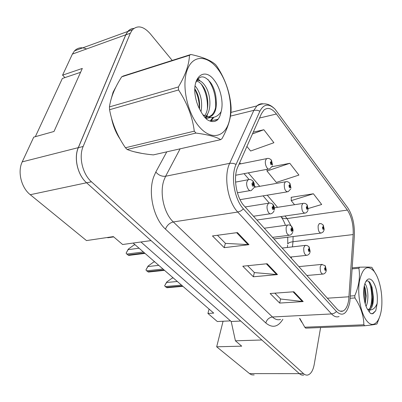 <?xml version="1.0" encoding="UTF-8"?>
<svg xmlns="http://www.w3.org/2000/svg" width="402" height="402" viewBox="0 0 402 402"><rect width="100%" height="100%" fill="white"/><g stroke="black" fill="none" stroke-linecap="round" stroke-linejoin="round"><path stroke-width="0.6" d="M230.482 320.871L223.07 321.243L216.678 346.8L249.858 373.86L251.823 374.85L254.17 374.93M86.576 48.964C81.837 46.908 77.822 47.536 74.531 50.838L72.39 54.089L62.576 75.169L82.315 68.435L53.999 131.474L33.738 137.137L22.231 161.865C17.336 171.729 21.291 187.739 30.266 194.709L86.48 240.577L113.354 236.607L122.62 244.511L151.036 240.597L86.566 182.764C77.692 175.182 73.606 158.036 78.279 147.65L125.741 34.808L127.771 31.451C129.454 29.537 131.479 28.532 133.851 28.441M62.576 75.169L64.958 77.586M133.132 243.064L213.713 313.108L207.924 313.449L209.075 309.078M140.961 241.989L231.195 321.499L240.703 321.032M231.195 321.499L235.421 340.806L261.838 339.986L299.354 373.639C300.781 374.9 302.239 375.362 303.716 375.021L303.811 374.996M235.421 340.806L241.702 346.162L216.678 346.8M223.07 321.243L217.321 321.535L207.924 313.449M115.876 87.048L113.088 92.174L111.063 99.334L113.088 92.174L115.876 87.048M348.69 300.098C347.715 305.987 345.826 309.62 343.017 311.007C341.032 311.806 339.017 311.103 336.976 308.902L244.23 205.97C236.306 197.709 232.889 177.126 237.783 166.986L261.421 113.756L263.918 110.078C267.802 106.997 271.968 108.309 276.405 114.007L347.378 210.085C351.574 216.532 353.509 224.693 353.182 234.557L348.69 300.098M349.881 301.475L354.363 235.622C354.735 224.406 352.534 215.125 347.765 207.769L275.139 109.284C268.903 103.198 263.828 103.822 259.903 111.163L236.095 164.358C230.457 175.91 234.386 199.543 243.471 208.939L336.539 311.59C342.429 316.776 346.75 314.098 349.499 303.565L349.881 301.475M133.776 28.502C131.454 28.622 129.469 29.622 127.821 31.502L125.791 34.863L78.335 147.7C73.661 158.087 77.747 175.232 86.621 182.815L299.324 373.614C300.756 374.875 302.214 375.337 303.691 374.996M237.451 232.587L212.472 235.939L224.221 247.667L248.969 244.667L237.451 232.587M217.437 235.27L225.472 243.376L248.969 244.667M225.376 243.28L224.221 247.667M293.862 291.767L270.119 293.515L279.691 303.073L303.203 301.565L293.862 291.767M274.847 293.169L280.656 299.023L303.203 301.565M280.561 298.927L279.691 303.073M267.144 263.737L242.783 266.209L253.36 276.772L277.486 274.591L267.144 263.737M247.627 265.717L254.456 272.601L277.486 274.591M254.36 272.506L253.36 276.772M299.55 318.454L301.761 322.233L299.55 318.454M111.449 117.881C113.052 125.846 115.957 132.967 120.173 139.243C115.957 132.967 113.052 125.846 111.449 117.881M134.032 151.73L142.001 153.423L134.032 151.73M172.227 60.431L150.177 33.652C143.509 26.21 137.569 24.944 132.358 29.848L130.338 33.22L83.149 146.479C78.496 156.911 82.591 174.151 91.455 181.789L303.515 373.619C304.937 374.885 306.384 375.342 307.857 375.001C310.957 373.986 313.078 370.473 314.218 364.468L320.605 327.55M308.233 208.517L321.68 204.487L313.394 193.774L291.093 197.332L291.304 197.588M246.903 146.449L250.637 151.016L273.898 142.715L263.853 129.735L253.26 132.132M289.822 163.302L266.988 171.011L276.34 182.443L298.927 175.071L289.822 163.302L272.033 166.694M266.988 171.011L267.084 169.302M313.394 193.774L291.214 200.638L294.56 204.729M291.214 200.638L291.309 197.297M263.853 129.735L252.456 133.941M326.228 270.963C325.66 272.727 324.66 273.757 323.223 274.063C321.007 273.873 320.007 271.44 320.223 266.767L321.474 264.451L324.977 265.541L325.55 267.526L324.62 268.149C324.771 270.526 325.243 271.079 326.037 269.802L325.615 267.596L325.449 269.621L325.047 268.647L325.55 267.526M325.107 268.456L325.444 268.425M325.615 267.596L325.148 265.742M325.128 268.425L325.419 268.395M182.905 286.335L167.001 287.742L165.262 286.561L164.644 285.747L166.589 282.485L177.337 281.49M173.312 277.988L172.232 278.094L166.74 281.993L166.589 282.485M166.74 281.993L164.644 285.747M324.097 230.14L323.052 232.019L321.288 233.059C319.017 232.909 317.977 230.462 318.158 225.708L319.253 223.653L321.248 223.678L322.967 224.798L323.444 226.577L322.515 227.09C322.66 229.426 323.133 230.014 323.927 228.849L323.504 226.653L323.359 228.602L322.937 227.622L323.444 226.577M322.977 227.492L323.334 227.447M323.504 226.653L323.123 224.994M322.992 227.457L323.308 227.416M35.331 136.69L62.355 78.465L80.571 72.315M374.036 271.255C367.277 264.164 362.373 267.697 359.323 281.857C357.232 295.425 361.031 314.409 367.162 321.309C374.257 329.921 381.784 319.555 381.885 302.801C381.99 294.897 380.92 287.49 378.674 280.581C377.372 276.707 375.825 273.601 374.036 271.255M376.212 274.707L371.875 267.375C370.604 267.074 366.493 267.018 359.554 267.199L358.88 268.27L352.177 268.873M350.398 296.023L354.76 295.731C358.941 286.139 360.313 276.983 358.88 268.27M354.76 295.731L354.951 297.952L350.248 298.254M299.837 318.439L304.786 327.218L363.865 324.786C363.74 315.851 360.765 306.907 354.951 297.952M363.865 324.786L364.725 325.771L305.716 328.148L304.786 327.218M366.071 306.319C368.966 300.41 368.202 288.4 365.338 284.259L364.9 283.636M365.232 303.867L366.177 295.867L365.348 288.958L364.307 285.817M367.624 309.64L369.629 309.656C372.488 307.837 373.689 303.133 373.227 295.545L372.041 287.309L370.317 283.194C368.76 280.797 367.237 280.279 365.75 281.636M367.976 309.736C371.252 307.987 373.001 303.555 373.222 296.43L373.227 295.545M372.684 281.088C369.528 277.531 366.92 278.415 364.865 283.747C362.564 290.294 363.74 302.827 367.242 308.826L370.533 313.515L373.011 313.645L375.749 310.721L377.182 303.404C377.89 294.179 376.393 286.737 372.684 281.088M377.182 303.404C375.272 308.203 372.564 310.334 369.056 309.801M352.247 267.863L359.554 267.199M364.725 325.771C371.714 325.022 375.8 324.409 376.981 323.932L379.99 315.907M364.574 301.244L363.875 288.52M369.996 308.259C372.945 300.716 371.915 286.757 368.453 281.194M371.78 313.846L372.488 313.676L375.749 310.721M365.142 303.54L365.629 296.148L364.202 286.345M368.951 311.846L370.136 309.932M371.805 305.012L372.634 297.098L371.222 285.872L370.312 283.189M217.733 68.878C207.115 54.833 192.498 54.607 187.061 70.405C181.443 86.003 187.498 113.48 199.347 126.891C211.115 140.539 224.743 137.313 229.039 121.937C233.497 106.731 228.442 82.711 217.733 68.878M216.366 65.601L215.603 64.637C210.939 60.406 202.714 57.019 190.92 54.481L189.448 55.285L121.695 76.822C114.897 87.4 110.806 97.435 109.434 106.912L109.575 109.711C112.073 123.313 117.359 135.997 125.434 147.75L127.163 149.479C133.404 152.016 142.127 153.82 153.323 154.896L220.703 139.64L222.025 138.61C228.331 127.198 231.356 116.871 231.095 107.635L230.904 104.917C229.527 91.435 224.934 78.661 217.11 66.591L216.366 65.601M109.434 106.912L178.387 86.958C185.483 75.053 189.171 64.491 189.448 55.285M178.387 86.958L178.573 89.958L109.575 109.711M125.434 147.75L194.292 131.168C192.488 116.876 187.252 103.138 178.573 89.958M194.292 131.168L195.955 133.067L127.163 149.479M190.92 54.481L123.268 76.008L121.695 76.822M200.99 111.62C202.613 102.852 201.166 94.932 196.643 87.862L195.076 85.882M199.518 108.952C200.085 101.294 198.528 94.581 194.844 88.807M205.854 116.258C211.834 110.444 210.904 93.766 204.925 85.52C202.191 81.661 199.467 79.958 196.744 80.415M204.628 115.766C209.703 109.354 208.497 93.862 202.839 86.108C200.739 83.113 198.598 81.42 196.417 81.028M202.854 114.751L206.658 116.49C209.035 117.148 211.095 116.625 212.829 114.917C215.447 112.068 216.583 107.63 216.241 101.605C216.135 94.611 214.377 88.435 210.965 83.078C204.402 74.812 199.281 74.817 195.588 83.098M204.553 117.032L208.206 117.042M209.146 116.746L211.563 115.238C214.593 112.339 216.15 107.796 216.241 101.605M214.165 80.134C204.437 66.652 191.508 77.159 195.467 96.937C196.437 102.158 198.171 106.847 200.673 111.007C202.482 114.56 204.558 117.384 206.899 119.474C210.944 122.123 214.517 122.248 217.613 119.851C219.296 117.841 220.462 115.123 221.105 111.691C223.783 102.681 220.597 88.083 214.165 80.134M221.105 111.691C217.577 117.138 212.764 118.736 206.658 116.49M220.703 139.64C216.15 136.806 207.899 134.615 195.955 133.067M199.382 108.691C199.332 101.605 197.814 95.179 194.829 89.405M205.362 117.962L205.663 117.218M205.99 116.304L206.09 115.997M207.412 108.887C207.799 99.505 205.734 91.219 201.216 84.033M198.377 80.395L197.387 79.43M218.165 119.148L210.156 121.123L212.899 117.449M215.623 107.409C216.145 96.48 213.593 87.174 207.975 79.485M214.432 121.404L217.613 119.851M205.98 118.605L206.839 116.565M206.849 116.54L207.683 113.686M200.231 81.008L197.97 78.737M210.703 121.283L213.904 117.268M310.042 252.24C309.51 253.883 308.52 254.903 307.073 255.295C304.641 255.175 303.54 252.647 303.781 247.707L305.028 245.451L307.068 245.481L308.786 246.552L309.339 248.552L308.334 249.15C308.48 251.597 308.987 252.185 309.852 250.913L309.404 248.627L309.228 250.692L308.791 249.677L309.193 249.441L309.339 248.552M308.842 249.511L309.218 249.471M309.404 248.627L308.962 246.753M308.862 249.476L309.193 249.441M164.513 270.345L148.444 272.053L146.599 270.797L145.941 269.938L147.911 266.556L158.765 265.35M154.785 261.888L153.695 262.009L148.072 266.054L147.911 266.556M148.072 266.054L145.941 269.938M292.706 232.21C292.008 233.919 291.038 234.914 289.802 235.2C287.118 235.17 285.907 232.537 286.169 227.296L287.4 225.11C288.867 224.678 290.219 225.05 291.455 226.215L291.978 228.235L290.892 228.793C291.033 231.321 291.576 231.954 292.515 230.693L292.053 228.321L291.862 230.421L291.38 229.366L291.817 229.14L291.978 228.235M291.42 229.23L291.842 229.175M292.053 228.321L291.631 226.421M291.44 229.19L291.817 229.14M144.996 253.376L128.766 255.421L126.806 254.074L126.107 253.18L128.097 249.657L139.052 248.215M135.127 244.798L134.027 244.949L128.273 249.145L128.097 249.657M128.273 249.145L126.107 253.18M274.099 210.733C273.395 212.326 272.461 213.286 271.29 213.618C269.129 215.326 266.174 209.341 267.26 205.387L268.451 203.291C269.953 202.739 271.42 203.105 272.857 204.397L273.345 206.427L272.164 206.945C272.3 209.553 272.883 210.231 273.908 208.985L273.42 206.517L273.229 208.658L272.687 207.558L273.159 207.352L273.345 206.427M272.717 207.457L273.194 207.387M273.42 206.517L273.033 204.603M272.737 207.417L273.159 207.352M113.691 236.894L107.857 237.753L107.233 237.512M254.064 187.644L251.401 190.382C249.069 192.422 245.657 185.96 246.903 181.794L248.034 179.83C249.511 179.116 251.114 179.478 252.843 180.92L253.295 182.96L252.536 182.679L252.004 183.428C252.139 186.121 252.763 186.855 253.888 185.623L253.376 183.056L253.17 185.232L252.572 184.086L253.084 183.9L253.295 182.96M252.587 184.036L253.119 183.94M253.376 183.056L253.019 181.131M252.607 183.985L253.084 183.9M307.992 210.241C307.354 211.854 306.44 212.804 305.244 213.095C302.756 213.02 301.611 210.472 301.812 205.447L302.887 203.457C304.319 203.02 305.646 203.407 306.872 204.618L307.319 206.407L306.319 206.884C306.465 209.291 306.967 209.914 307.826 208.764L307.384 206.492L307.228 208.472L306.771 207.452L307.173 207.261L307.319 206.407M306.801 207.352L307.198 207.291M307.384 206.492L307.027 204.814M306.816 207.311L307.173 207.261M290.762 188.97L288.098 191.729C285.36 191.749 284.098 189.096 284.309 183.764L285.355 181.86C286.812 181.312 288.244 181.699 289.646 183.026L290.068 184.825L288.988 185.262C289.128 187.739 289.666 188.407 290.601 187.277L290.138 184.915L289.978 186.93L289.47 185.865L289.902 185.694L290.068 184.825M289.49 185.804L289.932 185.729M290.138 184.915L289.802 183.227M289.505 185.759L289.902 185.694M272.27 166.172L269.732 168.805C267.611 170.709 264.41 164.413 265.536 160.498L266.531 158.71C267.968 158.016 269.516 158.408 271.174 159.87L271.566 161.679L270.39 162.061C270.526 164.619 271.104 165.338 272.124 164.227L271.641 161.77L271.471 163.82L270.913 162.715L271.38 162.559L271.566 161.679M270.918 162.694L271.41 162.594M271.641 161.77L271.335 160.071M270.933 162.644L271.38 162.559M22.231 161.865L78.279 147.65M30.266 194.709L86.566 182.764M72.39 54.089L125.741 34.808M249.541 373.614L299.354 373.639M282.862 319.273C278.063 327.133 272.375 328.364 265.792 322.972L165.463 229.11C167.021 225.256 169.644 222.869 173.327 221.949L272.466 316.992C275.184 319.52 277.898 320.319 280.611 319.389M165.463 229.11C153.664 218.683 147.765 192.91 153.675 176.915L155.81 172.016L166.775 151.85M236.095 164.358L233.296 163.388L230.095 163.252L165.619 176.247L163.951 180.181C159.363 193 164.011 213.477 173.327 221.949L237.753 212.05C227.718 201.839 223.401 175.94 229.678 163.328L253.858 110.334L256.903 105.902C258.752 104.213 260.823 103.515 263.109 103.806M259.903 111.163L257.285 110.279L254.26 110.248L230.462 116.113M243.471 208.939L240.723 211.01L237.753 212.05L331.555 313.937L334.198 313.253L336.539 311.59M339.067 316.51C336.6 317.474 334.092 316.615 331.555 313.937L272.466 316.992C269.089 317.505 266.863 319.5 265.792 322.972M205.487 118.098L206.085 118.625M91.455 181.789L86.621 182.815M83.149 146.479L78.335 147.7M303.515 373.619L299.324 373.614M130.338 33.22L125.791 34.863M180.116 148.83L165.619 176.247C161.84 176.639 158.569 175.227 155.81 172.016M276.405 114.007L259.521 118.032M349.052 296.771L327.334 298.199M353.182 234.557L292.978 241.728L293.103 236.547M291.309 258.22L291.44 256.943M292.455 246.888L292.978 241.728C290.189 242.089 288.445 242.818 287.742 243.919L287.742 237.21M291.058 225.849L287.118 218.567L284.943 216.005M347.378 210.085L287.118 218.567C284.505 218.889 282.475 218.311 281.033 216.829L280.832 216.593M277.566 207.316L267.255 195.171M259.752 186.332L248.31 172.855M240.672 163.855L239.687 162.694M287.611 245.185L287.375 247.471M266.36 263.818L276.646 274.591M293.098 291.822L302.379 301.545M236.647 232.693L248.104 244.697M298.882 266.621L322.173 264.365M166.242 287.39L182.483 285.968M165.262 286.561L181.513 285.124M319.253 223.653L319.987 223.532M282.164 248.064L305.847 245.326M147.64 271.677L164.046 269.938M146.599 270.797L163.016 269.044M264.285 228.225L288.355 224.944M127.906 255.009L144.474 252.923M126.806 254.074L143.378 251.974M245.125 206.965L269.576 203.06M235.557 182.106L249.356 179.513M274.375 207.804L303.736 203.296M254.295 187.282L286.345 181.649M239.029 164.182L267.677 158.423M74.531 50.838L127.771 31.451M343.017 311.007L340.238 311.153M275.139 109.284C269.481 103.425 263.4 102.294 256.903 105.902L230.919 112.409M132.358 29.848L127.821 31.502M210.598 117.495L206.015 118.64M285.44 225.376C284.108 221.557 282.636 218.708 281.033 216.829L280.837 216.593M269.219 203.03L263.074 195.859M255.546 187.066L254.466 185.804M249.049 179.478L244.064 173.659M306.872 275.491L322.474 274.129M326.344 270.38L325.349 265.988M273.918 238.919L320.51 233.155M324.233 229.487L323.298 225.22M368.001 309.741L369.629 309.656M373.011 313.645L372.488 313.676M372.041 287.309L371.222 285.872M365.629 296.148L366.177 295.867M364.554 287.646L365.348 288.958M372.634 297.098L373.222 296.43M211.563 115.238L212.829 114.917M210.346 121.183L211.005 121.022M290.274 257.069L306.193 255.391M310.188 251.562L309.163 246.999M272.516 237.366L288.762 235.331M292.897 231.416C293.289 230.321 292.932 228.743 291.837 226.673M253.486 216.241L270.054 213.799M274.34 209.804C274.677 208.266 274.31 206.618 273.239 204.854M237.401 192.794L249.938 190.633M254.371 186.558L254.3 183.774L253.225 181.382M256.898 220.025L304.334 213.226M308.168 209.477L307.203 205.045M240.054 199.658L287.033 191.905M290.983 188.081L289.983 183.458M235.713 175.237L268.481 169.041M272.556 165.137L271.516 160.303"/></g></svg>
